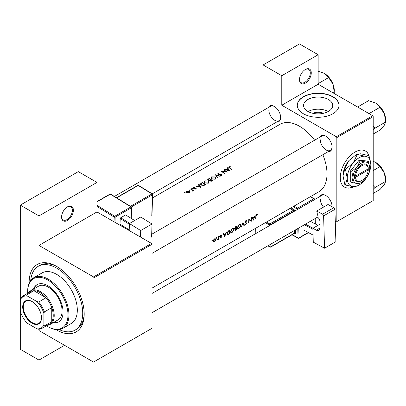 <?xml version="1.0" encoding="UTF-8"?>
<svg xmlns="http://www.w3.org/2000/svg" width="406" height="406" viewBox="0 0 406 406"><rect width="100%" height="100%" fill="white"/><g stroke="black" fill="none" stroke-linecap="round" stroke-linejoin="round"><path stroke-width="0.61" d="M299.476 79.703A8.338 4.816 -60 0 1 305.373 69.487A8.338 4.816 -60 0 1 311.27 72.892A8.338 4.816 -60 0 1 305.373 83.108A8.338 4.816 -60 0 1 299.476 79.703M299.481 79.409A7.643 4.415 120 0 0 301.059 82.631A7.643 4.415 120 0 0 306.951 80.586A7.643 4.415 120 0 0 310.291 72.892A7.643 4.415 120 0 0 308.707 69.39A7.643 4.415 120 0 0 305.124 69.639M61.585 217.048A8.338 4.816 -60 0 1 67.482 206.832A8.338 4.816 -60 0 1 73.384 210.237A8.338 4.816 -60 0 1 67.482 220.453A8.338 4.816 -60 0 1 61.585 217.048M61.59 216.753A7.643 4.415 120 0 0 63.169 219.976A7.643 4.415 120 0 0 69.061 217.931A7.643 4.415 120 0 0 72.4 210.237A7.643 4.415 120 0 0 70.817 206.735A7.643 4.415 120 0 0 67.234 206.984M312.772 113.284A9.231 5.329 180 0 1 323.536 113.284M328.454 111.417A14.57 8.409 0 0 0 332.722 105.469A14.57 8.409 0 0 0 323.729 97.699A14.57 8.409 0 0 0 307.849 99.521A14.57 8.409 0 0 0 303.587 105.469A14.57 8.409 0 0 0 312.579 113.238A14.57 8.409 0 0 0 328.454 111.417M328.236 111.538A14.57 8.409 0 0 0 308.073 111.538M332.9 113.756A20.853 12.038 0 0 0 339.005 105.24A20.853 12.038 0 0 0 326.135 94.116A20.853 12.038 0 0 0 303.409 96.729A20.853 12.038 0 0 0 297.299 105.24A20.853 12.038 0 0 0 310.174 116.365A20.853 12.038 0 0 0 332.9 113.756M339.005 105.357A20.853 12.038 0 0 0 326.043 94.324A20.853 12.038 0 0 0 303.409 96.953A20.853 12.038 0 0 0 297.304 105.357M369.14 156.046A20.853 12.038 120 0 0 365.446 151.032A20.853 12.038 120 0 0 349.373 156.62A20.853 12.038 120 0 0 340.274 177.605A20.853 12.038 120 0 0 344.592 187.151A20.853 12.038 120 0 0 353.981 186.674M368.831 155.579A20.853 12.038 120 0 0 365.344 150.976M319.766 196.611A9.039 5.217 60 0 1 325.673 195.453A9.039 5.217 60 0 1 332.062 206.517A9.039 5.217 60 0 1 332.062 206.705M325.927 195.601A8.343 4.816 -120 0 0 321.994 195.322L152.022 293.457M319.766 137.243A9.039 5.217 60 0 1 325.673 136.086A9.039 5.217 60 0 1 332.062 147.155A9.039 5.217 60 0 1 328.109 151.692M325.927 136.238A8.343 4.816 -120 0 0 321.994 135.959L151.692 234.282M268.356 107.565A9.039 5.217 60 0 1 274.263 106.402A9.039 5.217 60 0 1 280.653 117.471A9.039 5.217 60 0 1 276.694 122.008M274.512 106.555A8.343 4.816 -120 0 0 270.584 106.276L114.406 196.443M29.156 283.094A38.925 22.472 60 0 1 29.146 282.312A38.925 22.472 60 0 1 56.673 266.422A38.925 22.472 60 0 1 84.194 314.097A38.925 22.472 60 0 1 55.998 329.591M57.419 266.864A36.839 21.269 -120 0 0 39.727 265.448L38.25 266.3A36.839 21.269 -120 0 0 30.739 280.379M152.022 288.103L318.938 191.733A38.925 22.472 -120 0 0 327.003 173.915A38.925 22.472 -120 0 0 322.846 154.727M257.465 214.414L256.247 214.764L255.816 216.276A38.925 22.472 60 0 1 255.623 218.849L255.927 218.672A38.925 22.472 -120 0 0 256.12 216.139L256.622 214.85L257.282 214.82L257.465 214.414M253.369 220.148L255.217 215.358L254.339 217.114L252.776 218.017L252.288 217.048L251.953 217.24L253.298 220.108M251.207 221.397A38.925 22.472 -120 0 0 251.426 217.545L251.116 217.728A38.925 22.472 60 0 1 250.984 220.768L248.776 219.073A38.925 22.472 60 0 1 248.563 222.924L248.873 222.747A38.925 22.472 -120 0 0 249.076 219.737L250.852 221.189M244.782 224.599L245.63 224.706L246.569 223.341L245.194 222.107L245.879 221.052L246.625 221.275L246.919 220.905L246.3 220.504L245.457 220.991L244.884 222.28L246.259 223.533L245.706 224.305L245.082 224.208L244.955 224.757M246.234 220.514L246.919 220.905L246.3 220.504M245.574 220.874L246.625 221.275M246.285 222.792L244.889 222.183M245.706 224.305L245.082 224.208M246.097 223.188L244.904 222.503L246.259 223.533M244.239 225.421L242.955 222.437L241.286 227.127L242.971 223.259L243.91 225.609L244.239 225.421L243.732 225.127M240.961 225.497L240.489 224.366L239.789 224.264L238.621 224.939L237.343 227.604L237.754 228.715L239.002 228.532L240.961 225.497L240.631 225.305M236.475 229.903A38.925 22.472 -120 0 0 236.693 226.051L235.764 226.589L234.648 228.339L235.262 228.948L234.805 229.989L234.983 230.506L236.475 229.903L236.165 229.72M234.871 228.918L235.262 228.948L234.668 228.603M234.079 229.466L233.607 228.334L232.907 228.238L231.74 228.913L230.466 231.577L230.872 232.689L232.12 232.506L234.079 229.466L233.749 229.278M229.598 233.876A38.925 22.472 -120 0 0 229.811 230.024L228.745 230.644L226.939 233.562L227.309 234.709L227.827 234.769L229.598 233.876L229.283 233.694M224.701 236.703L226.548 231.912L225.665 233.668L224.107 234.566L223.62 233.602L223.285 233.795L224.63 236.657M220.24 237.992L220.854 238.012L221.544 236.916L220.585 236.114L221.737 235.028L220.752 235.257L220.275 236.307L221.234 237.109L220.306 238.033M221.595 234.947L221.306 234.937M220.768 235.241L221.529 235.414M221.275 236.449L220.686 236.358M220.879 237.672L220.534 237.677M220.382 236.683L221.163 236.906M219.336 236.023L219.621 236.185L219.336 236.023L219.047 236.52L219.331 236.683L219.489 235.987M219.047 236.52L219.331 236.683L219.047 236.52M218.316 239.433A38.925 22.472 -120 0 0 218.433 236.596L218.123 236.774A38.925 22.472 60 0 1 218.108 237.743L218.012 238.748L217.129 240.073L218.037 239.2A38.925 22.472 60 0 1 218.007 239.611L218.316 239.433L218.032 239.271M216.601 237.601L216.885 237.769L216.449 237.743L216.596 238.261L216.753 237.566M216.312 238.099L216.596 238.261L216.312 238.099M213.353 241.905L214.277 241.814L215.266 240.799L215.667 239.601L215.302 238.764L214.033 239.134L213.064 241.103L213.404 241.935M212.145 240.174L212.429 240.337L212.145 240.174L211.856 240.672L212.14 240.834L212.297 240.139M211.856 240.672L212.14 240.834L211.856 240.672M314.614 140.217A38.925 22.472 -120 0 0 280.013 124.312L152.529 197.915M230.253 166.567L229.025 166.81L228.679 167.262L229.431 167.998A38.925 22.472 60 0 1 231.75 169.561L232.059 169.383A38.925 22.472 -120 0 0 229.771 167.84L229.36 167.028L230.334 166.825L230.253 166.567L230.253 166.836M229.177 167.835L229.36 167.028M227.355 167.876L227.939 168.84L226.375 169.744L224.432 169.566L229.502 170.86L227.695 167.683L227.355 167.876M218.529 174.281L218.621 173.23L220.067 172.865L218.266 173.022L217.849 173.601L218.215 174.144L221.615 174.514L221.544 175.113L220.433 175.194L220.362 175.499L221.864 175.387L222.239 174.854L221.189 174.083L218.991 174.108L218.306 173.641L218.306 174.194M221.615 174.514L221.544 175.514M220.372 176.133L215.434 174.763L217.418 177.838L217.748 177.65L216.185 175.184L220.042 176.326L220.372 176.133M208.314 180.903L204.705 180.853L203.954 181.898L204.715 182.999L208.354 183.187L209.09 182.091L208.314 180.903L208.314 181.33M205.725 184.588A38.925 22.472 -120 0 0 202.29 182.35L200.356 183.943L201.143 185.009L203.817 185.532L205.725 184.588M196.007 189.069L195.981 188.262L193.738 188.069L193.779 187.572L194.51 187.186L193.139 187.826L193.946 188.43L195.687 188.445L195.697 188.861L195.002 189.201L196.276 188.694M193.738 188.384L193.779 187.572M195.687 188.445L195.697 189.176M192.342 188.374L191.769 188.374L191.769 188.709L192.342 188.714L192.342 188.374M191.769 188.374L191.769 188.709L191.769 188.374M193.423 190.505A38.925 22.472 -120 0 0 190.906 188.922L190.597 189.1A38.925 22.472 60 0 1 191.444 189.602L192.251 190.181L192.19 191.165L192.743 190.434A38.925 22.472 60 0 1 193.114 190.683L193.423 190.505M192.545 191.069L192.743 190.434L192.743 190.871M192.251 190.181L192.292 191.15M185.151 192.525L184.578 192.525L184.578 192.86L185.151 192.865L185.151 192.525M184.578 192.525L184.578 192.86L184.578 192.525M189.424 191.256L186.826 191.226L186.278 191.962L186.821 192.759L188.059 193.139L189.429 192.87L189.967 192.033L189.424 191.256L189.424 191.718M189.607 189.957L189.034 189.952L189.034 190.287L189.607 190.292L189.607 189.957M189.034 189.952L189.034 190.287L189.034 189.952M198.686 184.431L199.265 185.395L197.707 186.298L195.758 186.121L200.833 187.415L199.021 184.238L198.686 184.431M209.658 180.66L209.993 181.03L211.937 181L212.607 180.614A38.925 22.472 -120 0 0 209.166 178.381L207.72 179.564L208.116 180.132L209.623 180.487M215.195 176.93L211.587 176.879L210.836 177.924L211.597 179.026L215.236 179.213L215.972 178.117L215.195 176.93L215.195 177.356M227.34 172.108A38.925 22.472 -120 0 0 223.899 169.875L223.594 170.053A38.925 22.472 60 0 1 226.294 171.763L221.255 171.403A38.925 22.472 60 0 1 224.696 173.636L225.005 173.458A38.925 22.472 -120 0 0 222.295 171.657L227.34 172.108M335.265 221.25L336.341 221.874L373.2 200.589L373.2 116.593L336.833 137.588L336.341 136.741L281.784 105.24L318.152 84.24L318.152 54.729L299.476 43.944L263.103 64.945L263.103 110.594M336.341 136.741L372.713 115.74L318.152 84.24M94.025 361.771L152.022 328.287L152.022 244.29L94.025 277.775L94.025 361.771L93.532 362.056L38.976 330.555L38.976 360.066L20.3 349.287L20.3 311.26A18.072 10.434 -120 0 0 27.182 323.176L37.012 328.85A18.072 10.434 -120 0 0 43.894 324.881L43.894 313.528A18.072 10.434 -120 0 0 37.012 301.612L27.182 295.933A18.072 10.434 -120 0 0 20.3 299.907L20.3 205.126L78.297 171.642L96.973 182.426L96.973 211.937L38.976 245.422L38.976 215.911L20.3 205.126M263.103 134.076L263.103 129.854M336.833 221.59L336.833 137.588M318.152 54.729L281.784 75.729L281.784 105.24M281.784 75.729L263.103 64.945M372.713 115.74L373.2 116.593M320.268 199.143A8.343 4.816 -120 0 0 323.521 207.106M332.027 206.684A8.343 4.816 -120 0 0 332.057 206.228M268.853 110.092A8.343 4.816 -120 0 0 272.497 118.486A8.343 4.816 -120 0 0 278.922 120.724A8.343 4.816 -120 0 0 280.647 117.182M320.268 139.776A8.343 4.816 -120 0 0 323.907 148.17A8.343 4.816 -120 0 0 330.337 150.403A8.343 4.816 -120 0 0 332.057 146.86M94.025 277.775L93.532 276.922L38.976 245.422M93.532 276.922L151.534 243.438L96.973 211.937M151.534 243.438L152.022 244.29M59.144 329.576A36.839 21.269 -120 0 0 75.09 330.108L76.567 329.256A36.839 21.269 -120 0 0 84.184 313.229M344.491 187.09A20.853 12.038 120 0 0 353.596 186.653M64.534 345.313L38.976 360.066M38.976 215.911L96.973 182.426M186.826 191.668L186.826 191.226M189.12 192.657L187.125 192.581L186.709 191.982L187.136 191.409L189.11 191.434L189.526 192.058L189.12 193.012M187.125 192.921L187.125 192.581M190.906 189.282L190.906 188.922M193.454 188.262L193.454 187.399M194.51 187.44L194.51 187.186M194.063 188.435L194.063 188.166M194.702 188.394L194.702 188.11M195.479 188.364L195.479 188.074M195.981 189.084L195.981 188.262M196.093 186.192L196.093 185.928M197.707 186.572L197.707 186.298M199.265 185.821L199.265 185.395M199.021 184.984L199.021 184.238M200.143 186.948L198.219 186.425L199.453 185.715L200.143 187.242M198.219 186.704L198.219 186.425M202.29 182.761L202.29 182.35M202.33 182.736A38.925 22.472 60 0 1 205.066 184.512L203.67 185.197L201.452 184.831L201.041 183.583L202.33 182.736M205.066 184.969L205.066 184.512M203.67 185.557L203.67 185.197M201.452 185.192L201.452 184.831M200.853 184.796L201.041 183.583M204.705 181.325L204.705 180.853M207.984 182.944L205.025 182.822L204.416 181.944L205.071 181.051L208.009 181.081L208.618 182.01L207.984 183.365M205.025 183.177L205.025 182.822M209.166 178.787L209.166 178.381M208.237 179.447L208.237 178.914M211.947 180.995L211.947 180.543L210.293 180.853L210.069 180.492L210.069 181.081M211.526 181.203L211.526 180.782M210.293 181.193L210.846 179.787A38.925 22.472 60 0 1 211.947 180.543M210.491 179.995L210.491 179.553L209.603 180.02L208.425 179.954L208.197 179.604L208.192 180.178M209.603 180.325L209.603 180.02M208.425 180.284L208.77 179.016L209.212 178.762A38.925 22.472 60 0 1 210.491 179.553M211.587 177.351L211.587 176.879M214.865 178.97L211.907 178.848L211.298 177.97L211.952 177.077L214.891 177.107L215.495 178.036L214.865 179.391M211.907 179.208L211.907 178.848M216.185 175.869L216.185 175.184M218.266 174.174L218.266 173.022M218.991 174.377L218.991 174.108M221.189 174.362L221.189 174.083M221.909 175.356L221.909 174.326M220.433 175.514L220.433 175.194M223.899 170.231L223.899 169.875M222.295 172.027L222.295 171.657M226.294 172.027L226.294 171.763M224.767 169.642L224.767 169.373M226.375 170.018L226.375 169.744M227.939 169.266L227.939 168.84M227.695 168.434L227.695 167.683M228.811 170.398L226.893 169.87L228.121 169.16L228.811 170.687M226.893 170.15L226.893 169.87M229.025 167.729L229.025 166.81M255.658 218.514L255.927 218.672M256.628 214.444L257.282 214.82M256.46 214.556L256.846 214.779M256.323 214.683L256.622 214.85M223.503 234.216L224.107 234.566M224.757 235.982L224.254 234.871L225.482 234.16L224.757 235.982L224.193 235.653M223.655 234.526L224.254 234.871M225.147 233.968L225.482 234.16M220.392 237.749L220.854 238.012M220.331 235.967L220.585 236.114M220.285 236.19L221.544 236.916M213.921 241.611L214.277 241.814M215.297 239.388L215.667 239.601M214.302 241.468L213.627 241.55L213.373 240.925L214.393 239.23L215.094 239.144L215.358 239.779L214.302 241.468M213.104 240.768L213.373 240.925M214.114 239.068L214.393 239.23M227.005 234.298L227.827 234.769M229.151 230.41L229.502 230.608A38.925 22.472 60 0 1 229.329 233.668L227.543 234.282M228.04 234.313L227.248 233.384L228.121 231.506L229.502 230.608M226.974 233.227L227.248 233.384M227.837 231.344L228.121 231.506M231.77 232.303L232.12 232.506M232.151 232.13L231.1 232.273L230.77 231.4L232.333 228.877L233.404 228.761L233.775 229.649L232.151 232.13M230.501 231.242L230.77 231.4M232.004 228.685L232.333 228.877M236.211 229.694L235.115 229.806L236.312 228.482A38.925 22.472 60 0 1 236.211 229.694M234.82 229.872L235.201 230.09L234.871 229.664M235.769 228.405L236.104 228.603M235.982 228.289L236.312 228.482M236.338 228.086L235.49 228.532L234.957 228.162L236.383 226.639A38.925 22.472 60 0 1 236.338 228.086M235.49 228.532L234.693 228.01M235.597 226.695L235.942 226.893M236.033 226.436L236.383 226.639M238.652 228.329L239.002 228.532M239.032 228.157L237.982 228.304L237.652 227.426L239.21 224.904L240.286 224.787L240.651 225.675L239.032 228.157M237.383 227.269L237.652 227.426M238.885 224.711L239.21 224.904M244.93 221.955L245.194 222.107M244.889 222.371L246.569 223.341M244.991 224.335L245.63 224.706M248.776 219.565L249.076 219.737M248.599 222.589L248.873 222.747M248.776 219.413L250.984 220.768M252.172 217.667L252.776 218.017M253.43 219.428L252.923 218.316L254.151 217.611L253.43 219.428L252.862 219.103M252.329 217.976L252.923 218.316M253.816 217.413L254.151 217.611M52.932 322.836A21.548 12.439 -120 0 0 58.596 321.973A21.548 12.439 -120 0 0 61.9 304.708A21.548 12.439 -120 0 0 47.827 285.717A21.548 12.439 -120 0 0 37.053 284.652A21.548 12.439 -120 0 0 33.47 289.128M37.301 284.515A21.548 12.439 -120 0 0 33.962 288.844M46.487 325.759A28.501 16.453 -120 0 0 47.822 326.581A28.501 16.453 -120 0 0 67.975 314.949A28.501 16.453 -120 0 0 47.827 280.044A28.501 16.453 -120 0 0 27.674 291.681A28.501 16.453 -120 0 0 27.72 293.249M48.314 326.866L47.822 326.581A28.501 16.453 -120 0 0 47.827 326.581L48.314 326.866A29.196 16.854 60 0 0 62.915 328.312L71.268 323.486A29.196 16.854 -120 0 0 75.744 300.095A29.196 16.854 -120 0 0 56.673 274.37A29.196 16.854 -120 0 0 42.077 272.923L33.718 277.745A29.196 16.854 60 0 1 48.314 279.191A29.196 16.854 60 0 1 67.386 304.916A29.196 16.854 60 0 1 62.915 328.312M75.09 330.108A36.839 21.269 -120 0 0 80.738 300.587A36.839 21.269 -120 0 0 56.673 268.122A36.839 21.269 -120 0 0 38.25 266.3M28.491 292.802A19.463 11.236 60 0 1 30.719 290.716L38.585 286.174A19.463 11.236 60 0 1 48.314 287.138A19.463 11.236 60 0 1 61.032 304.287A19.463 11.236 60 0 1 58.048 319.882L50.182 324.424A19.463 11.236 60 0 1 47.258 325.313M27.674 291.681L27.674 291.112A29.196 16.854 60 0 1 33.718 277.745M53.425 322.552A21.548 12.439 -120 0 0 58.84 321.826M368.47 113.294L369.287 113.457L379.991 107.28L384.375 113.756A13.992 8.079 -120 0 1 385.7 120.232L385.7 121.998L384.375 125.18L379.991 130.123L373.2 134.041M373.2 130.027L374.997 128.179L385.7 121.998L384.375 113.756A13.992 8.079 -120 0 0 375.809 103.099L379.991 107.28M374.997 128.179L373.2 126.175M358.153 107.336L357.864 106.864L368.567 100.683L375.809 103.099M373.2 189.394L374.997 187.542L373.2 185.537M373.2 193.408L379.991 189.49L384.375 184.542L385.7 181.365L374.997 187.542M384.375 173.118L385.7 181.365L385.7 179.599A13.992 8.079 -120 0 0 384.375 173.118A13.992 8.079 -120 0 0 375.809 162.461L379.991 166.643L384.375 173.118M373.2 170.561L379.991 166.643M373.2 161.273L375.809 162.461M318.152 83.616L328.576 77.597L332.961 84.072A13.992 8.079 -120 0 1 334.29 90.548L334.082 93.441M333.214 92.938L334.29 92.314L332.961 84.072A13.992 8.079 -120 0 0 324.394 73.415L328.576 77.597M318.152 71.207L324.394 73.415M22.711 306.972A13.276 7.663 60 0 1 32.094 301.551A13.276 7.663 60 0 1 41.483 317.812A13.276 7.663 60 0 1 32.094 323.232A13.276 7.663 60 0 1 22.711 306.972M32.247 301.643A12.86 7.425 -120 0 0 25.964 301.085A12.86 7.425 -120 0 0 23.299 306.972A12.86 7.425 -120 0 0 28.912 319.913A12.86 7.425 -120 0 0 38.819 323.359A12.86 7.425 -120 0 0 41.483 317.639M30.719 290.716A19.463 11.236 60 0 1 45.721 295.928A19.463 11.236 60 0 1 54.216 315.513A19.463 11.236 60 0 1 50.182 324.424M43.894 324.881L44.386 325.942A18.767 10.835 60 0 1 41.97 328.363L49.344 324.105A18.767 10.835 -120 0 0 51.755 321.684A18.767 10.835 -120 0 0 53.232 315.513A18.767 10.835 -120 0 0 51.755 307.641A18.767 10.835 -120 0 0 46.04 297.74L33.881 290.721A18.767 10.835 -120 0 0 30.577 291.599L23.203 295.857A18.767 10.835 60 0 1 26.507 294.979L27.182 295.933M37.012 301.612L38.666 301.998L46.04 297.74A18.767 10.835 -120 0 0 33.881 290.721L26.507 294.979M44.386 325.942L51.755 321.684L51.755 307.641L44.386 311.899L43.894 313.528M23.203 295.857A18.767 10.835 60 0 0 20.792 298.278L20.3 299.907L20.3 311.26M41.97 328.363A18.767 10.835 60 0 1 38.666 329.241L37.012 328.85M38.666 301.998A18.767 10.835 60 0 1 44.386 311.899M319.989 224.188L312.864 228.304L313.28 242.154L324.577 248.218L335.879 241.692L334.909 209.364L323.602 215.89L324.577 248.218M312.864 228.304L316.299 230.146L320.09 227.959M323.602 215.89A1.391 0.802 -120 0 0 322.587 214.211L316.69 211.049A8.343 4.816 60 0 1 316.868 216.819L317.355 217.083A3.476 2.005 60 0 1 319.898 221.29L320.09 227.639A5.562 3.212 60 0 1 318.943 230.344A5.562 3.212 60 0 1 316.299 230.146M322.587 214.211L333.889 207.684L327.997 204.522L316.69 211.049M333.889 207.684A1.391 0.802 60 0 1 334.909 209.364M313.067 235.074L304.069 230.227L303.916 225.025M304.069 230.227L313.067 235.054M312.889 229.283L304.414 224.736M317.913 225.386L310.331 221.321M305.419 224.158L312.996 228.223M129.407 223.559L140.715 217.032L152.011 224.016L140.704 230.542L129.407 223.559L129.189 230.537M151.6 237.155L152.011 224.016M140.501 237.068L140.704 230.542M129.215 229.857L120.029 224.183L120.201 218.611L120.709 217.768L125.627 214.931L134.685 220.509M129.387 224.285L120.201 218.611M120.709 217.768L129.753 223.361M134.67 220.519L125.627 214.931M368.267 168.815L355.529 176.174L354.524 176.184L354.545 177.31A9.734 5.618 120 0 0 361.406 180.726L361.898 180.442A9.039 5.217 120 0 0 368.267 169.952L368.267 168.815A9.039 5.217 120 0 0 361.898 165.684A9.039 5.217 120 0 0 355.529 176.174M368.272 168.246A9.734 5.618 120 0 0 361.406 164.831A9.734 5.618 120 0 0 354.545 176.174L354.524 176.184M369.764 167.957A11.815 6.821 120 0 0 365.583 162.009A11.815 6.821 120 0 0 357.229 166.836A11.815 6.821 120 0 0 353.053 177.605A11.815 6.821 120 0 0 357.229 183.548A11.815 6.821 120 0 0 365.583 178.721A11.815 6.821 120 0 0 369.764 167.957L368.47 161.639L365.583 162.009L360.112 160.893L357.229 166.836L351.758 171.286L353.053 177.605L351.758 182.426L357.229 183.548L360.112 183.172L360.919 182.69M351.758 182.426L350.693 181.812L350.693 170.672L359.046 160.274L367.405 161.02L368.47 161.639M360.112 160.893L359.046 160.274M351.758 171.286L350.693 170.672M357.224 154.635L353.149 163.024A16.682 9.632 120 0 0 347.252 178.229A16.682 9.632 120 0 0 353.149 186.618A16.682 9.632 120 0 0 364.943 179.807A16.682 9.632 120 0 0 370.845 164.608A16.682 9.632 120 0 0 364.943 156.214A16.682 9.632 120 0 0 353.149 163.024L345.425 169.307L344.851 168.977L348.921 160.583L356.646 154.3L360.721 153.772L369.018 155.691L364.943 156.214L356.646 154.3M345.425 169.307L347.252 178.229L345.425 185.04L353.149 186.618L357.224 186.09L358.361 185.41M345.425 185.04L344.851 184.705L343.024 175.788L344.851 168.977M370.845 164.608L369.018 155.691M348.921 160.583A16.682 9.632 120 0 0 343.024 175.788M354.545 177.31L355.529 177.31L368.267 169.952M355.529 177.31A9.039 5.217 120 0 0 361.898 180.442M367.795 169.089L368.288 169.373M201.219 183.426L201.219 182.969M204.822 185.106L204.822 184.654M210.288 180.137L210.288 179.675M220.159 174.382L220.159 174.098M229.771 168.216L229.771 167.84M255.831 215.972L256.12 216.139M220.296 236.52L220.818 236.82M228.578 234.089L228.903 234.277M228.756 230.633L229.106 230.836M235.465 230.09L235.805 230.288M297.217 209.628L297.197 208.983L292.98 206.72M292.183 234.693L298.065 237.845L297.786 228.563M294.837 211.003A1.391 0.802 -120 0 0 293.827 209.45A0.695 0.416 -61.8 0 1 293.355 210.313L289.94 208.476M295.411 229.933L295.507 233.064A0.695 0.386 -1.7 0 0 294.523 233.085L294.446 230.491M294.223 233.516L294.558 233.694A1.391 0.802 -120 0 0 295.507 233.064M290.94 207.897L293.827 209.45M293.98 206.141L297.674 208.126L313.894 198.762L310.199 196.778M298.755 228.005L299.049 237.825L308.271 232.501M315.132 223.894L314.975 218.641M314.401 199.706L298.182 209.07M270.853 244.113L270.929 246.706L294.523 233.085A0.695 0.401 60 0 1 294.38 233.425L270.787 247.046A0.695 0.401 60 0 0 270.929 246.706A0.695 0.386 178.3 0 1 269.949 246.726L269.888 244.671M293.878 211.556L293.863 211.15L270.269 224.772L270.284 225.178M266.346 222.097L269.762 223.929L293.355 210.313A0.695 0.401 60 0 1 293.863 211.15A0.695 0.386 -1.7 0 1 294.71 211.074M269.315 225.736L269.29 224.792L265.341 222.676M255.856 228.152L256.019 233.414M268.072 245.721L269.949 246.726A0.695 0.416 118.2 0 0 270.112 247.056L267.853 245.843M269.762 223.929A0.695 0.416 118.2 0 0 269.29 224.792A0.695 0.386 178.3 0 0 270.269 224.772A0.695 0.401 60 0 0 269.762 223.929M294.558 233.694A0.695 0.416 118.2 0 0 294.431 233.384M297.674 208.126A0.695 0.416 118.2 0 0 297.197 208.983A0.695 0.386 -1.7 0 0 298.182 208.963A0.695 0.401 60 0 0 297.674 208.126M298.907 238.165A0.695 0.401 60 0 0 299.049 237.825A0.695 0.386 178.3 0 1 298.065 237.845A0.695 0.416 118.2 0 0 298.227 238.175A0.695 0.695 0 0 0 298.907 238.165L308.499 232.628M313.894 198.762A0.695 0.401 60 0 1 314.401 199.6A0.695 0.386 178.3 0 0 314.604 199.316A0.695 0.695 0 0 0 314.239 198.727A0.695 0.416 118.2 0 0 313.894 198.762M314.614 199.585L314.604 199.316A0.695 0.386 178.3 0 0 314.401 199.052A0.695 0.416 118.2 0 0 314.239 198.727L310.397 196.666M114.05 221.798L114.198 217.114L96.973 206.466M96.973 205.309L114.705 216.271L130.925 206.908L110.295 194.154L96.973 201.843M131.072 218.276L131.402 207.765L115.177 217.134L115.015 222.356M130.443 206.36L151.961 193.936L138.202 185.435L116.689 197.854M151.773 215.967L152.433 194.794L131.377 206.953M152.433 194.21A0.695 0.386 121.7 0 0 152.306 193.901A0.695 0.386 121.7 0 0 151.961 193.936A0.695 0.401 -120 0 1 152.433 194.794A0.695 0.416 1.8 0 0 152.636 194.515A0.695 0.695 0 0 0 152.306 193.901L138.553 185.4A0.695 0.695 0 0 0 137.842 185.39L116.476 197.722M137.842 185.39A0.695 0.401 -120 0 1 138.202 185.435A0.695 0.386 -58.3 0 1 138.553 185.4M110.645 194.119A0.695 0.386 121.7 0 0 110.295 194.154A0.695 0.401 -120 0 0 109.93 194.109A0.695 0.695 0 0 1 110.645 194.119L131.275 206.872A0.695 0.386 121.7 0 0 130.925 206.908A0.695 0.401 -120 0 1 131.402 207.765A0.695 0.416 1.8 0 0 131.605 207.486A0.695 0.695 0 0 0 131.275 206.872A0.695 0.386 121.7 0 1 131.402 207.182M114.705 216.271A0.695 0.386 121.7 0 0 114.198 217.114A0.695 0.416 -178.2 0 0 115.177 217.134A0.695 0.401 -120 0 0 114.705 216.271M186.709 191.982L186.709 192.683M189.526 192.058L189.526 192.804M192.449 190.587L192.449 191.109M195.824 188.668L195.824 189.145M193.581 187.841L193.581 188.328M204.416 181.944L204.416 182.776M208.618 182.01L208.618 183.005M211.298 177.97L211.298 178.802M215.495 178.036L215.495 179.031M221.783 174.788L221.783 175.428M213.627 241.55L213.064 241.225M215.094 239.144L214.515 238.809M227.533 234.272L226.939 233.932M231.1 232.273L230.466 231.907M233.404 228.761L232.643 228.319M235.11 228.532L234.653 228.263M237.982 228.304L237.348 227.933M240.286 224.787L239.525 224.345M246.381 221.026L245.803 220.697M245.432 222.513L244.889 222.204M152.022 253.354L330.337 150.403M381.442 108.382L383.939 112.711M317.512 217.174L152.022 312.716M381.442 167.749L383.939 172.078M330.027 78.703L332.529 83.027M255.826 233.526L255.668 228.263M270.112 247.056A0.695 0.695 0 0 0 270.787 247.046M291.97 234.815L298.227 238.175M315.345 224.01L315.183 218.519M151.976 215.687L152.636 194.515M96.973 201.589L109.93 194.109M131.265 218.398L131.605 207.486M278.922 120.724L152.245 193.86"/></g></svg>
